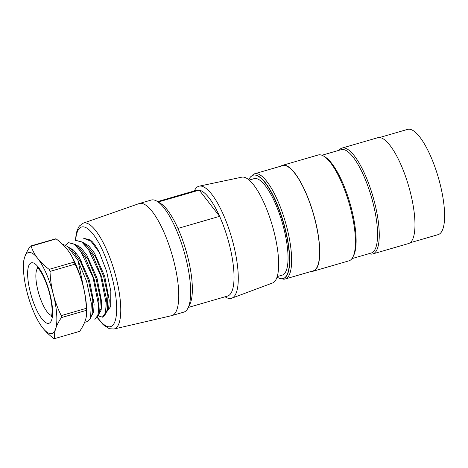 <?xml version="1.0" encoding="UTF-8"?>
<svg xmlns="http://www.w3.org/2000/svg" width="468" height="468" viewBox="0 0 468 468"><rect width="100%" height="100%" fill="white"/><g stroke="black" fill="none" stroke-linecap="round" stroke-linejoin="round"><path stroke-width="0.7" d="M81.947 264.309L81.473 261.08M80.923 249.034L81.022 247.841M90.266 239.961L92.237 241.681A40.523 11.911 73.8 0 1 99.339 252.468L106.61 271.276L110.822 291.231L110.682 306.517L106.177 312.525M92.36 297.256A36.633 10.764 -106.2 0 0 93.77 300.017M100.333 309.377A36.633 10.764 -106.2 0 0 101.152 310.138M158.266 202.006L199.239 190.119L219.609 216.327L177.939 228.419A55.113 16.193 -106.2 0 0 160.659 203.475L157.102 201.293A58.354 17.146 -106.2 0 0 151.252 200.047L139.347 203.504A58.354 17.146 -106.2 0 0 139.084 203.586L83.298 223.142A55.119 16.199 73.8 0 1 114.449 271.44A55.119 16.199 73.8 0 1 114.04 328.992M157.581 201.585L196.8 190.207A55.113 16.193 -106.2 0 1 199.239 190.119A55.113 16.193 73.8 0 1 219.609 216.327A55.113 16.193 -106.2 0 1 227.518 296.074L188.3 307.453M97.332 317.655L103.206 324.763L109.319 328.717L114.011 329.004L171.604 315.66A58.354 17.146 -106.2 0 0 171.873 315.59L183.778 312.138A58.354 17.146 -106.2 0 0 188.054 307.956L189.885 304.212A55.113 16.193 -106.2 0 0 177.939 228.419M225.067 296.782L225.547 297.081A58.354 17.146 -106.2 0 0 231.754 298.204A58.354 17.146 -106.2 0 0 231.601 237.498A58.354 17.146 -106.2 0 0 199.239 186.141A58.354 17.146 -106.2 0 0 194.6 190.417L194.349 190.921M231.754 298.204L272.493 283.005A55.113 16.193 -106.2 0 0 272.353 225.675A55.113 16.193 -106.2 0 0 241.786 177.173L199.239 186.141M249.187 180.075L254.106 178.647A50.252 14.765 73.8 0 1 282.292 222.791A50.252 14.765 73.8 0 1 282.11 275.166L277.191 276.594M171.873 315.59A58.354 17.146 -106.2 0 0 172.078 254.767A58.354 17.146 -106.2 0 0 139.347 203.504M188.054 307.956A58.354 17.146 -106.2 0 0 183.982 251.316A58.354 17.146 -106.2 0 0 157.102 201.293M248.847 179.788A53.82 15.813 73.8 0 1 253.112 175.219A53.82 15.813 73.8 0 1 283.298 222.499A53.82 15.813 73.8 0 1 283.105 278.595A53.82 15.813 73.8 0 1 277.056 277.021M379.525 137.533L407.605 129.384A54.791 16.099 73.8 0 1 438.335 177.518A54.791 16.099 73.8 0 1 438.136 234.626L410.062 242.769M342.038 148.069L377.752 137.709A55.113 16.193 73.8 0 1 408.663 186.129A55.113 16.193 73.8 0 1 408.465 243.571L372.75 253.931A55.113 16.193 -106.2 0 0 372.949 196.49A55.113 16.193 -106.2 0 0 342.038 148.069A55.113 16.193 -106.2 0 0 339.043 150.286M369.036 253.662A55.113 16.193 -106.2 0 0 371.826 254.106A55.113 16.193 -106.2 0 0 372.75 253.931M321.943 155.253L341.207 149.661A53.82 15.813 73.8 0 1 371.393 196.94A53.82 15.813 73.8 0 1 371.2 253.036L351.936 258.623M282.514 165.339L318.228 154.978A55.113 16.193 73.8 0 1 323.751 156.154L325.172 157.026A53.82 15.813 73.8 0 1 349.965 203.159A53.82 15.813 73.8 0 1 353.714 255.393L352.983 256.891A55.113 16.193 73.8 0 1 348.941 260.84L313.227 271.206A55.113 16.193 -106.2 0 0 313.425 213.759A55.113 16.193 -106.2 0 0 282.514 165.339A55.113 16.193 -106.2 0 0 280.923 166.14M323.751 156.154A55.113 16.193 73.8 0 1 349.14 203.399A55.113 16.193 73.8 0 1 352.983 256.891M311.454 271.381A55.113 16.193 -106.2 0 0 312.302 271.376A55.113 16.193 -106.2 0 0 313.227 271.206M282.602 165.654A54.791 16.099 73.8 0 1 313.332 213.788A54.791 16.099 73.8 0 1 313.139 270.89L285.164 279.01A54.791 16.099 73.8 0 0 285.357 221.902A54.791 16.099 73.8 0 0 254.627 173.768L282.602 165.654M283.105 278.595L283.345 278.524A53.82 15.813 -106.2 0 0 283.538 222.429A53.82 15.813 -106.2 0 0 253.352 175.149L253.112 175.219M30.367 246.115L55.405 238.85A47.982 14.098 73.8 0 1 56.166 238.92A103.603 58.886 176.1 0 1 67.527 249.818A103.603 58.886 176.1 0 1 70.487 254.112A111.852 111.852 0 0 1 71.194 255.3A42.149 12.384 73.8 0 1 83.041 285.556A42.149 12.384 73.8 0 1 86.574 308.318A111.852 111.852 0 0 1 86.633 313.162A103.603 39.505 -23.5 0 1 85.41 320.159A103.603 39.505 -23.5 0 1 79.665 331.35L54.621 338.616A103.603 39.505 -23.5 0 1 55.651 328.793A42.149 12.384 73.8 0 1 42.506 327.647A42.149 12.384 73.8 0 1 38.838 322.171A42.149 12.384 73.8 0 1 26.992 291.909A42.149 12.384 73.8 0 1 23.453 269.147A42.149 12.384 73.8 0 1 24.623 257.312A42.149 12.384 73.8 0 1 37.762 258.453A42.149 12.384 73.8 0 1 53.276 294.191A42.149 12.384 73.8 0 1 55.651 328.793A103.603 39.505 -23.5 0 1 61.396 317.596A47.982 14.098 -106.2 0 0 61.255 315.602A103.603 98.397 -85 0 1 53.276 294.191A103.603 98.397 -85 0 1 50.017 271.411A47.982 14.098 -106.2 0 0 49.128 269.357A103.603 58.886 176.1 0 1 37.762 258.453A103.603 58.886 176.1 0 1 31.122 246.186A47.982 14.098 -106.2 0 0 30.367 246.115A103.603 39.511 156.5 0 0 24.623 257.312A103.603 39.511 156.5 0 0 23.4 264.303A111.852 111.852 0 0 0 23.453 269.147M92.237 241.681L90.254 239.949L83.596 238.247L90.944 241.201L99.339 252.468M83.784 288.674L78.027 260.477M102.919 317L105.645 313.923L106.452 298.999L101.708 276.957L92.839 255.505L82.69 242.149L76.068 240.429M76.091 240.511L81.742 241.991L88.376 249.286L100.585 275.453L106.224 303.685L105.411 312.963L102.398 317.152L98.403 315.918M94.869 319.369L98.093 316.122L98.906 301.211L94.15 279.162L85.27 257.698L75.108 244.337L68.463 242.635M65.409 245.191L68.48 242.693L74.16 244.214L80.788 251.433L93.085 277.664L98.678 305.861L97.9 315.251L94.84 319.27M87.82 321.411L90.54 318.304L91.336 303.393L86.574 281.338L77.706 259.875L67.55 246.519L63.537 244.577M38.838 322.171A111.852 111.852 0 0 0 39.546 323.359A103.603 58.892 -3.9 0 0 42.506 327.647A103.603 58.892 -3.9 0 0 53.867 338.551A47.982 14.098 -106.2 0 0 54.621 338.616M70.487 254.112A103.603 58.886 176.1 0 1 74.172 262.092A47.982 14.098 73.8 0 1 75.061 264.145A103.603 98.397 -85 0 1 83.041 285.556A103.603 98.397 -85 0 1 86.299 308.336A47.982 14.098 73.8 0 1 86.434 310.331A103.603 39.505 -23.5 0 1 86.633 313.162M56.166 238.92L31.122 246.186M75.061 264.145L50.017 271.411M49.128 269.357L74.172 262.092M86.434 310.331L61.396 317.596M61.255 315.602L86.299 308.336M67.579 246.537L71.177 249.251L80.432 261.39L88.487 280.812L92.81 300.696L92.126 314.069M78.718 247.04L87.972 259.178L96.051 278.606L100.392 298.508L99.684 311.887L98.099 316.105M82.701 242.149L86.282 244.852L95.542 256.996L103.609 276.395L107.932 296.314L107.236 309.681M106.207 311.992L108.652 308.184L109.255 300.193L104.733 276.389L94.507 253.159L88.709 245.77L83.479 242.74M98.859 314.081L101.182 310.021L101.673 301.901L97.04 278.167L86.849 255.189L81.139 247.946L75.933 244.939M91.301 316.274L93.618 312.244L94.109 304.112L89.482 280.367L79.308 257.412L73.575 250.134L68.381 247.139M75.88 252.638A51.884 15.245 -106.2 0 0 76.05 254.405M97.508 317.374A51.884 15.245 -106.2 0 0 116.661 308.488A51.884 15.245 -106.2 0 0 97.168 240.113A51.884 15.245 -106.2 0 0 75.646 240.681M52.492 308.956A31.473 9.249 73.8 0 1 35.486 307.476A31.473 9.249 73.8 0 1 32.427 262.724A31.473 9.249 73.8 0 1 52.492 308.956M37.867 267.948A24.997 7.348 -106.2 0 0 38.329 292.061A24.997 7.348 -106.2 0 0 51.655 315.467M75.67 252.544L75.828 254.101M83.298 223.142L79.478 225.909L78.484 227.331L76.424 232.555L75.313 240.844M250.269 177.284L253.58 174.172L254.627 173.768M279.595 278.372L283.9 279.244L285.164 279.01M102.925 317.029L102.41 317.181M87.826 321.411L84.614 322.341M37.048 267.275C36.715 266.988 39.107 268.123 43.144 275.962C48.058 286.27 51 296.841 51.977 307.669C52.34 316.239 51.059 316.795 51.322 316.473M90.535 318.298L92.126 314.075M78.729 247.051L75.143 244.343M107.236 309.705L105.651 313.917M78.115 246.589L78.396 245.852M70.557 248.783L70.838 248.04"/></g></svg>
